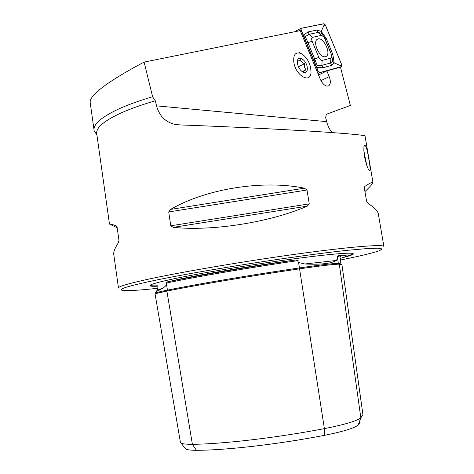 <?xml version="1.0" encoding="UTF-8"?>
<svg xmlns="http://www.w3.org/2000/svg" width="474" height="474" viewBox="0 0 474 474"><rect width="100%" height="100%" fill="white"/><g stroke="black" fill="none" stroke-linecap="round" stroke-linejoin="round"><path stroke-width="0.71" d="M360.175 422.097L358.137 425.101C354.137 428.235 342.856 431.654 324.299 435.363L324.382 428.62L298.584 262.513L304.806 263.988C320.916 264.735 331.445 263.55 336.386 260.451L337.589 258.229L337.352 256.375L338.549 255.415C344.177 255.142 346.749 255.356 346.269 256.067C345.86 256.612 343.828 257.388 340.184 258.395M298.584 262.513L297.956 261.654L298.158 260.593L295.758 259.983C248.969 266.743 196.005 275.827 167.097 281.941L178.26 279.405C204.418 273.782 257.216 265.025 295.758 259.983M166.943 291.083L166.984 291.072C196.076 285.188 251.599 275.827 299.793 268.794C251.581 275.832 196.04 285.194 166.895 291.095C158.873 292.719 154.945 293.75 155.117 294.194L180.41 442.337C180.926 443.694 184.919 444.351 192.391 444.304L166.895 291.095M341.95 264.735L339.307 264.184C334.348 264.166 321.182 265.701 299.817 268.788C321.218 265.724 334.259 264.178 338.916 264.148L338.317 263.443L337.589 258.229M167.097 281.941L166.35 283.049L166.575 284.921L163.518 287.866L156.017 291.759M364.482 156.556C366.503 165.592 368.286 170.308 369.839 170.717C370.378 169.722 370.058 165.989 368.885 159.507C367.463 150.448 366.07 145.66 364.707 145.157C363.653 146.193 363.576 149.997 364.482 156.556M342.69 257.66C351.483 255.474 354.825 254.064 352.715 253.43C348.58 252.34 320.851 254.988 281.396 260.576C242.001 266.145 196.704 273.895 172.086 279.186C159.24 281.959 151.964 283.944 150.24 285.135C148.943 286.13 151.425 286.486 157.694 286.201M96.939 135.108L94.154 130.717C92.827 124.508 101.063 117.238 118.861 108.907C127.992 104.766 139.238 100.713 152.598 96.755L155.306 100.802L156.55 105.868C159.471 116.385 165.965 122.624 176.032 124.591L179.285 124.905C210.195 125.989 257.649 128.063 299.444 130.492C341.292 132.921 365.561 135.126 365.045 136.026L372.955 182.425C373.02 183.337 370.354 186.395 364.95 191.597M332.327 132.59C329.714 129.835 327.824 126.185 326.657 121.628L325.65 117.528L326.337 114.281L350.369 105.441L340.462 67.166L326.864 70.928L329.217 76.622C330.858 81.119 330.68 84.182 328.683 85.824L326.876 86.126C324.275 85.474 322.077 83.163 320.276 79.188L300.22 30.62L144.132 62.088L152.598 96.755M144.132 62.088C132.56 68.185 122.707 73.831 114.566 79.028C97.893 89.675 89.758 97.46 90.167 102.39L94.053 129.995M378.293 213.697L378.27 213.555C377.748 211.131 374.264 207.653 367.806 203.121L366.568 201.136L364.364 188.142L364.962 186.341C370.07 183.035 372.736 181.726 372.955 182.425M307.306 206.143C269.955 222.342 212.34 231.436 173.235 227.36L170.77 225.79L168.72 211.931L170.581 209.407C205.959 188.729 263.07 179.634 304.385 188.19L306.992 190.009L309.255 203.867L307.306 206.143L173.235 227.36M117.191 227.816L109.47 224.024C109.269 223.663 111.485 224.243 116.124 225.772L117.119 227.313L118.962 240.306L118.5 242.552C114.862 248.145 113.286 252.168 113.784 254.627L118.476 287.914M324.299 435.363C278.641 444.251 225.286 450.341 196.366 450.3C189.41 450.294 185.66 449.625 185.127 448.297L180.849 442.888M362.871 414.258L362.877 414.904L360.838 417.843L339.307 264.184M358.137 425.101L360.838 417.843C356.584 421.06 344.432 424.657 324.382 428.62C277.201 437.715 222.063 444.126 192.391 444.304L196.366 450.3M318.546 74.999L326.864 70.928M314.943 63.184L314.665 58.936L317.201 65.471L321.876 65.329L322.148 60.388L330.893 58.142C331.883 57.692 332.061 56.471 331.415 54.48L324.068 37.061L321.508 35.384L312.627 37.304C311.536 37.766 311.371 39.064 312.123 41.202L318.806 57.407C319.796 59.481 320.91 60.476 322.148 60.388M293.957 63.172C292.896 54.907 295.237 51.672 300.978 53.455C305.677 56.151 308.912 60.862 310.683 67.586L311.015 72.842C310.257 83.59 296.321 75.947 293.957 63.172M302.945 71.965L305.854 69.808L304.509 67.077L304.533 63.676C302.258 62.799 300.848 61.454 300.303 59.653L297.482 61.602M307.158 66.656C307.798 71.426 306.435 73.274 303.082 72.202C300.427 70.644 298.602 67.954 297.601 64.132L297.405 61.276C297.82 54.937 305.837 59.44 307.158 66.656M298.454 66.745L304.533 63.676M302.187 71.633L305.854 69.808M318.161 38.921L317.343 39.253C312.153 41.931 319.968 58.622 325.49 56.679L326.201 56.376C331.379 53.746 323.783 37.209 318.161 38.921M318.196 71.568L319.553 72.759L341.713 66.638L341.873 65.092L325.318 24.915L324.026 23.706L301.026 28.298L300.954 29.803L318.196 71.568L317.307 72.007M341.837 65.098L325.283 24.921L324.05 23.777L301.197 28.304L300.996 29.791L318.238 71.556L319.523 72.688L341.689 66.567L341.837 65.098L340.528 65.596L341.689 66.567M317.201 65.471L316.786 67.521L303.425 35.171L308.076 31.894L317.011 30.052L321.23 31.432L326.325 38.601L332.825 54.362L334.194 62.882L331.587 65.4L322.871 67.746L316.786 67.521L318.332 71.675L319.523 72.688M322.871 67.746L321.876 65.329L330.603 63.012L332.789 61.371L334.194 62.882L340.528 65.596M332.789 61.371L331.545 54.682L325.034 38.886L323.446 35.953L321.176 33.198L317.995 32.445L309.078 34.318L305.274 36.581L303.425 35.171L300.996 29.791M321.176 33.198L321.23 31.432L323.961 25.389L324.05 23.777M305.274 36.581L307.97 42.701L312.123 41.202M326.325 38.601L325.034 38.892L324.068 37.061M363.854 150.738L366.722 165.278M363.919 151.887L366.349 164.17M336.386 260.451L304.806 263.988M166.575 284.921L167.441 290.106C159.531 291.717 155.656 292.748 155.828 293.193L155.804 293.572L166.984 291.072L167.446 290.129C196.408 284.21 251.534 274.902 299.414 267.923C320.442 264.889 333.412 263.39 338.317 263.42L340.96 263.965L340 257.098L337.352 256.375M339.034 264.178L340.96 263.971L340.806 264.279M163.518 287.866L157.095 290.313M150.199 285.164C150.317 285.769 152.758 285.976 157.528 285.786M383.899 246.557L383.893 246.516C383.798 244.074 350.422 246.658 296.398 254.111C242.498 261.535 177.957 272.597 145.34 279.844C126.801 283.991 117.854 286.734 118.5 288.074M340.415 260.036L357.929 256.375C367.794 254.123 375.035 252.209 379.65 250.633L382.08 248.915L377.914 248.186L366.769 248.595L348.716 250.201C298.27 255.29 192.586 271.987 147.538 281.947C105.281 291.125 117.706 292.701 157.901 288.269M155.306 100.802C141.827 104.73 130.486 108.747 121.291 112.859C103.67 120.983 95.505 128.057 96.791 134.077L109.458 223.953M320.945 80.621L329.217 76.622M339.935 256.973C341.339 256.173 340.871 255.652 338.549 255.415M298.158 260.593C250.302 267.472 195.282 276.899 166.35 283.049M326.657 121.628L156.55 105.868M345.878 256.398C350.659 255.083 353.017 254.117 352.946 253.495M364.962 186.341L364.399 187.165M170.77 225.79L309.255 203.867M168.72 211.931L306.992 190.009M170.581 209.407L304.385 188.19M317.947 73.547L319.553 72.759M298.94 30.881L300.954 29.803M301.12 29.981L301.197 28.304M323.961 25.389L325.283 24.921M306.595 43.004L307.97 42.701L314.671 58.93L318.806 57.407M308.076 31.894L309.078 34.318L312.627 37.304M317.011 30.052L317.995 32.445L321.508 35.384M332.825 54.362L331.545 54.688L324.785 38.388M331.587 65.4L330.603 63.012L330.893 58.142M314.671 58.93L313.314 59.274M155.703 292.18L157.404 289.898L157.907 287.155M328.286 86.013L328.683 85.824M378.27 213.555L383.893 246.516M155.816 293.145L155.65 292.174M362.883 414.383L341.944 264.699M181.293 124.976L176.032 124.591M300.978 53.455L299.313 52.513M302.311 71.752L303.082 72.202M310.968 73.203L310.772 74.619M294.585 31.758L301.026 28.298M325.81 56.578L326.201 56.376"/></g></svg>
